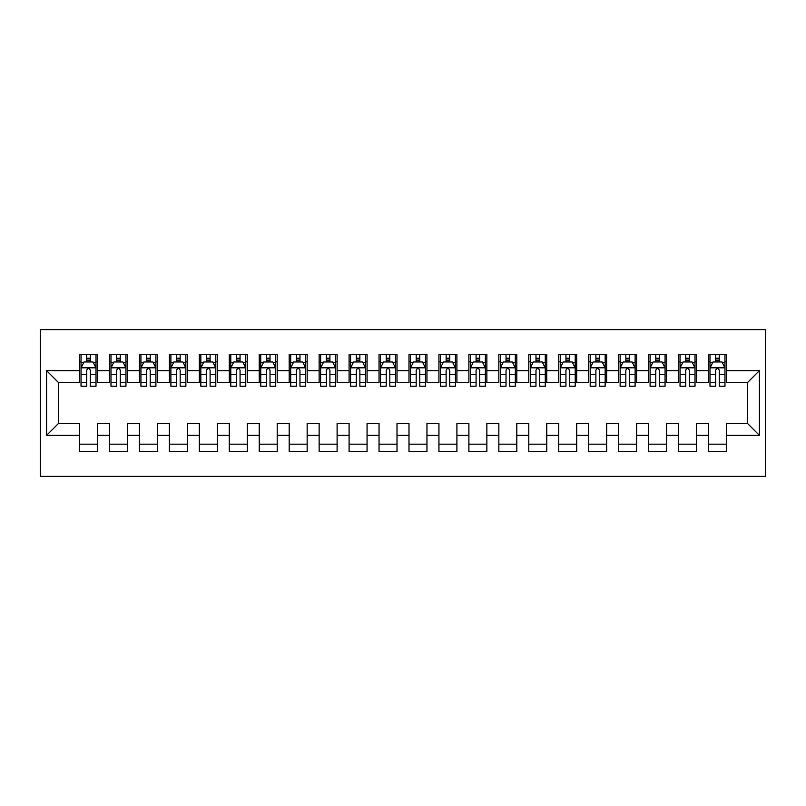<?xml version="1.0" encoding="UTF-8"?>
<svg xmlns="http://www.w3.org/2000/svg" width="806" height="806" viewBox="0 0 806 806"><rect width="100%" height="100%" fill="white"/><g stroke="black" fill="none" stroke-linecap="round" stroke-linejoin="round"><path stroke-width="1.21" d="M40.3 476.376L765.7 476.376L765.7 329.624L40.3 329.624L40.3 476.376M46.587 435.351L46.587 370.649L79.532 370.649L79.532 382.638L58.566 382.638L58.566 423.362L46.587 435.351L79.532 435.351L79.532 451.672L97.506 451.672L97.506 435.351L109.485 435.351L109.485 451.672L127.459 451.672L127.459 435.351L139.438 435.351L139.438 451.672L157.402 451.672L157.402 435.351L169.391 435.351L169.391 451.672L187.355 451.672L187.355 435.351L199.334 435.351L199.334 451.672L217.308 451.672L217.308 435.351L229.287 435.351L229.287 451.672L247.261 451.672L247.261 435.351L259.24 435.351L259.24 451.672L277.204 451.672L277.204 435.351L289.193 435.351L289.193 451.672L307.157 451.672L307.157 435.351L319.136 435.351L319.136 451.672L337.11 451.672L337.11 435.351L349.089 435.351L349.089 451.672L367.062 451.672L367.062 435.351L379.042 435.351L379.042 451.672L397.005 451.672L397.005 435.351L408.995 435.351L408.995 451.672L426.958 451.672L426.958 435.351L438.938 435.351L438.938 451.672L456.911 451.672L456.911 435.351L468.891 435.351L468.891 451.672L486.864 451.672L486.864 435.351L498.843 435.351L498.843 451.672L516.807 451.672L516.807 435.351L528.796 435.351L528.796 451.672L546.76 451.672L546.76 435.351L558.739 435.351L558.739 451.672L576.713 451.672L576.713 435.351L588.692 435.351L588.692 451.672L606.666 451.672L606.666 435.351L618.645 435.351L618.645 451.672L636.609 451.672L636.609 435.351L648.598 435.351L648.598 451.672L666.562 451.672L666.562 435.351L678.541 435.351L678.541 451.672L696.515 451.672L696.515 435.351L708.494 435.351L708.494 451.672L726.468 451.672L726.468 423.362L747.434 423.362L747.434 382.638L726.468 382.638L726.468 370.649L759.413 370.649L759.413 435.351L726.468 435.351M726.468 370.649L726.468 354.328L708.494 354.328L708.494 370.649L696.515 370.649L696.515 354.328L678.541 354.328L678.541 370.649L666.562 370.649L666.562 354.328L648.598 354.328L648.598 370.649L636.609 370.649L636.609 354.328L618.645 354.328L618.645 370.649L606.666 370.649L606.666 354.328L588.692 354.328L588.692 370.649L576.713 370.649L576.713 354.328L558.739 354.328L558.739 370.649L546.76 370.649L546.76 354.328L528.796 354.328L528.796 370.649L516.807 370.649L516.807 354.328L498.843 354.328L498.843 370.649L486.864 370.649L486.864 354.328L468.891 354.328L468.891 370.649L456.911 370.649L456.911 354.328L438.938 354.328L438.938 370.649L426.958 370.649L426.958 354.328L408.995 354.328L408.995 370.649L397.005 370.649L397.005 354.328L379.042 354.328L379.042 370.649L367.062 370.649L367.062 354.328L349.089 354.328L349.089 370.649L337.11 370.649L337.11 354.328L319.136 354.328L319.136 370.649L307.157 370.649L307.157 354.328L289.193 354.328L289.193 370.649L277.204 370.649L277.204 354.328L259.24 354.328L259.24 370.649L247.261 370.649L247.261 354.328L229.287 354.328L229.287 370.649L217.308 370.649L217.308 354.328L199.334 354.328L199.334 370.649L187.355 370.649L187.355 354.328L169.391 354.328L169.391 370.649L157.402 370.649L157.402 354.328L139.438 354.328L139.438 370.649L127.459 370.649L127.459 354.328L109.485 354.328L109.485 370.649L97.506 370.649L97.506 354.328L79.532 354.328L79.532 370.649M696.515 435.351L696.515 423.362L708.494 423.362L708.494 435.351M759.413 370.649L747.434 382.638M666.562 435.351L666.562 423.362L678.541 423.362L678.541 435.351M708.494 370.649L708.494 382.638L696.515 382.638L696.515 370.649M636.609 435.351L636.609 423.362L648.598 423.362L648.598 435.351M678.541 370.649L678.541 382.638L666.562 382.638L666.562 370.649M606.666 435.351L606.666 423.362L618.645 423.362L618.645 435.351M648.598 370.649L648.598 382.638L636.609 382.638L636.609 370.649M576.713 435.351L576.713 423.362L588.692 423.362L588.692 435.351M618.645 370.649L618.645 382.638L606.666 382.638L606.666 370.649M546.76 435.351L546.76 423.362L558.739 423.362L558.739 435.351M588.692 370.649L588.692 382.638L576.713 382.638L576.713 370.649M516.807 435.351L516.807 423.362L528.796 423.362L528.796 435.351M558.739 370.649L558.739 382.638L546.76 382.638L546.76 370.649M486.864 435.351L486.864 423.362L498.843 423.362L498.843 435.351M528.796 370.649L528.796 382.638L516.807 382.638L516.807 370.649M456.911 435.351L456.911 423.362L468.891 423.362L468.891 435.351M498.843 370.649L498.843 382.638L486.864 382.638L486.864 370.649M426.958 435.351L426.958 423.362L438.938 423.362L438.938 435.351M468.891 370.649L468.891 382.638L456.911 382.638L456.911 370.649M397.005 435.351L397.005 423.362L408.995 423.362L408.995 435.351M438.938 370.649L438.938 382.638L426.958 382.638L426.958 370.649M367.062 435.351L367.062 423.362L379.042 423.362L379.042 435.351M408.995 370.649L408.995 382.638L397.005 382.638L397.005 370.649M337.11 435.351L337.11 423.362L349.089 423.362L349.089 435.351M379.042 370.649L379.042 382.638L367.062 382.638L367.062 370.649M307.157 435.351L307.157 423.362L319.136 423.362L319.136 435.351M349.089 370.649L349.089 382.638L337.11 382.638L337.11 370.649M277.204 435.351L277.204 423.362L289.193 423.362L289.193 435.351M319.136 370.649L319.136 382.638L307.157 382.638L307.157 370.649M247.261 435.351L247.261 423.362L259.24 423.362L259.24 435.351M289.193 370.649L289.193 382.638L277.204 382.638L277.204 370.649M217.308 435.351L217.308 423.362L229.287 423.362L229.287 435.351M259.24 370.649L259.24 382.638L247.261 382.638L247.261 370.649M187.355 435.351L187.355 423.362L199.334 423.362L199.334 435.351M229.287 370.649L229.287 382.638L217.308 382.638L217.308 370.649M157.402 435.351L157.402 423.362L169.391 423.362L169.391 435.351M199.334 370.649L199.334 382.638L187.355 382.638L187.355 370.649M127.459 435.351L127.459 423.362L139.438 423.362L139.438 435.351M169.391 370.649L169.391 382.638L157.402 382.638L157.402 370.649M97.506 435.351L97.506 423.362L109.485 423.362L109.485 435.351M139.438 370.649L139.438 382.638L127.459 382.638L127.459 370.649M58.566 423.362L79.532 423.362L79.532 435.351M109.485 370.649L109.485 382.638L97.506 382.638L97.506 370.649M708.494 361.813L709.995 361.813M715.688 361.813L719.274 361.813M724.967 361.813L726.468 361.813M678.541 361.813L680.042 361.813M685.735 361.813L689.321 361.813M695.014 361.813L696.515 361.813M648.598 361.813L650.089 361.813M655.782 361.813L659.379 361.813M665.071 361.813L666.562 361.813M618.645 361.813L620.136 361.813M625.829 361.813L629.426 361.813M635.118 361.813L636.609 361.813M588.692 361.813L590.193 361.813M595.886 361.813L599.473 361.813M605.165 361.813L606.666 361.813M558.739 361.813L560.241 361.813M565.933 361.813L569.52 361.813M575.212 361.813L576.713 361.813M528.796 361.813L530.288 361.813M535.98 361.813L539.577 361.813M545.269 361.813L546.76 361.813M498.843 361.813L500.335 361.813M506.027 361.813L509.624 361.813M515.316 361.813L516.807 361.813M468.891 361.813L470.392 361.813M476.084 361.813L479.671 361.813M485.363 361.813L486.864 361.813M438.938 361.813L440.439 361.813M446.131 361.813L449.718 361.813M455.41 361.813L456.911 361.813M408.995 361.813L410.486 361.813M416.178 361.813L419.775 361.813M425.467 361.813L426.958 361.813M379.042 361.813L380.533 361.813M386.225 361.813L389.822 361.813M395.514 361.813L397.005 361.813M349.089 361.813L350.59 361.813M356.282 361.813L359.869 361.813M365.561 361.813L367.062 361.813M319.136 361.813L320.637 361.813M326.329 361.813L329.916 361.813M335.608 361.813L337.11 361.813M289.193 361.813L290.684 361.813M296.376 361.813L299.973 361.813M305.665 361.813L307.157 361.813M259.24 361.813L260.731 361.813M266.423 361.813L270.02 361.813M275.712 361.813L277.204 361.813M229.287 361.813L230.788 361.813M236.48 361.813L240.067 361.813M245.759 361.813L247.261 361.813M199.334 361.813L200.835 361.813M206.527 361.813L210.114 361.813M215.806 361.813L217.308 361.813M169.391 361.813L170.882 361.813M176.574 361.813L180.171 361.813M185.864 361.813L187.355 361.813M139.438 361.813L140.929 361.813M146.621 361.813L150.218 361.813M155.911 361.813L157.402 361.813M109.485 361.813L110.986 361.813M116.679 361.813L120.265 361.813M125.958 361.813L127.459 361.813M79.532 361.813L81.033 361.813M86.726 361.813L90.312 361.813M96.005 361.813L97.506 361.813M79.532 444.187L97.506 444.187M109.485 444.187L127.459 444.187M139.438 444.187L157.402 444.187M169.391 444.187L187.355 444.187M199.334 444.187L217.308 444.187M229.287 444.187L247.261 444.187M259.24 444.187L277.204 444.187M289.193 444.187L307.157 444.187M319.136 444.187L337.11 444.187M349.089 444.187L367.062 444.187M379.042 444.187L397.005 444.187M408.995 444.187L426.958 444.187M438.938 444.187L456.911 444.187M468.891 444.187L486.864 444.187M498.843 444.187L516.807 444.187M528.796 444.187L546.76 444.187M558.739 444.187L576.713 444.187M588.692 444.187L606.666 444.187M618.645 444.187L636.609 444.187M648.598 444.187L666.562 444.187M678.541 444.187L696.515 444.187M708.494 444.187L726.468 444.187M46.587 370.649L58.566 382.638M747.434 423.362L759.413 435.351M90.312 358.227L86.726 358.227M96.005 382.477L90.312 382.477L90.312 386.225L96.005 386.225L96.005 367.959L93.012 361.965L84.026 361.965L81.033 367.959L81.033 386.225L86.726 386.225L86.726 382.477L81.033 382.477M81.033 367.959L81.033 354.328M96.005 367.959L96.005 354.328M86.726 361.965L86.726 354.328M90.312 354.328L90.312 361.965M90.312 382.477L90.312 370.206C89.123 367.899 87.925 367.899 86.726 370.206L86.726 382.477M120.265 358.227L116.679 358.227M125.958 382.477L120.265 382.477L120.265 386.225L125.958 386.225L125.958 367.959L122.965 361.965L113.978 361.965L110.986 367.959L110.986 386.225L116.679 386.225L116.679 382.477L110.986 382.477M110.986 367.959L110.986 354.328M125.958 367.959L125.958 354.328M116.679 361.965L116.679 354.328M120.265 354.328L120.265 361.965M120.265 382.477L120.265 370.206C119.066 367.899 117.878 367.899 116.679 370.206L116.679 382.477M150.218 358.227L146.621 358.227M155.911 382.477L150.218 382.477L150.218 386.225L155.911 386.225L155.911 367.959L152.918 361.965L143.931 361.965L140.929 367.959L140.929 386.225L146.621 386.225L146.621 382.477L140.929 382.477M140.929 367.959L140.929 354.328M155.911 367.959L155.911 354.328M146.621 361.965L146.621 354.328M150.218 354.328L150.218 361.965M150.218 382.477L150.218 370.206C149.019 367.899 147.82 367.899 146.621 370.206L146.621 382.477M180.171 358.227L176.574 358.227M185.864 382.477L180.171 382.477L180.171 386.225L185.864 386.225L185.864 367.959L182.861 361.965L173.874 361.965L170.882 367.959L170.882 386.225L176.574 386.225L176.574 382.477L170.882 382.477M170.882 367.959L170.882 354.328M185.864 367.959L185.864 354.328M176.574 361.965L176.574 354.328M180.171 354.328L180.171 361.965M180.171 382.477L180.171 370.206C178.972 367.899 177.773 367.899 176.574 370.206L176.574 382.477M210.114 358.227L206.527 358.227M215.806 382.477L210.114 382.477L210.114 386.225L215.806 386.225L215.806 367.959L212.814 361.965L203.827 361.965L200.835 367.959L200.835 386.225L206.527 386.225L206.527 382.477L200.835 382.477M200.835 367.959L200.835 354.328M215.806 367.959L215.806 354.328M206.527 361.965L206.527 354.328M210.114 354.328L210.114 361.965M210.114 382.477L210.114 370.206C208.925 367.899 207.726 367.899 206.527 370.206L206.527 382.477M240.067 358.227L236.48 358.227M245.759 382.477L240.067 382.477L240.067 386.225L245.759 386.225L245.759 367.959L242.767 361.965L233.78 361.965L230.788 367.959L230.788 386.225L236.48 386.225L236.48 382.477L230.788 382.477M230.788 367.959L230.788 354.328M245.759 367.959L245.759 354.328M236.48 361.965L236.48 354.328M240.067 354.328L240.067 361.965M240.067 382.477L240.067 370.206C238.868 367.899 237.679 367.899 236.48 370.206L236.48 382.477M270.02 358.227L266.423 358.227M275.712 382.477L270.02 382.477L270.02 386.225L275.712 386.225L275.712 367.959L272.72 361.965L263.733 361.965L260.731 367.959L260.731 386.225L266.423 386.225L266.423 382.477L260.731 382.477M260.731 367.959L260.731 354.328M275.712 367.959L275.712 354.328M266.423 361.965L266.423 354.328M270.02 354.328L270.02 361.965M270.02 382.477L270.02 370.206C268.821 367.899 267.622 367.899 266.423 370.206L266.423 382.477M299.973 358.227L296.376 358.227M305.665 382.477L299.973 382.477L299.973 386.225L305.665 386.225L305.665 367.959L302.663 361.965L293.676 361.965L290.684 367.959L290.684 386.225L296.376 386.225L296.376 382.477L290.684 382.477M290.684 367.959L290.684 354.328M305.665 367.959L305.665 354.328M296.376 361.965L296.376 354.328M299.973 354.328L299.973 361.965M299.973 382.477L299.973 370.206C298.774 367.899 297.575 367.899 296.376 370.206L296.376 382.477M329.916 358.227L326.329 358.227M335.608 382.477L329.916 382.477L329.916 386.225L335.608 386.225L335.608 367.959L332.616 361.965L323.629 361.965L320.637 367.959L320.637 386.225L326.329 386.225L326.329 382.477L320.637 382.477M320.637 367.959L320.637 354.328M335.608 367.959L335.608 354.328M326.329 361.965L326.329 354.328M329.916 354.328L329.916 361.965M329.916 382.477L329.916 370.206C328.727 367.899 327.528 367.899 326.329 370.206L326.329 382.477M359.869 358.227L356.282 358.227M365.561 382.477L359.869 382.477L359.869 386.225L365.561 386.225L365.561 367.959L362.569 361.965L353.582 361.965L350.59 367.959L350.59 386.225L356.282 386.225L356.282 382.477L350.59 382.477M350.59 367.959L350.59 354.328M365.561 367.959L365.561 354.328M356.282 361.965L356.282 354.328M359.869 354.328L359.869 361.965M359.869 382.477L359.869 370.206C358.67 367.899 357.481 367.899 356.282 370.206L356.282 382.477M389.822 358.227L386.225 358.227M395.514 382.477L389.822 382.477L389.822 386.225L395.514 386.225L395.514 367.959L392.522 361.965L383.535 361.965L380.533 367.959L380.533 386.225L386.225 386.225L386.225 382.477L380.533 382.477M380.533 367.959L380.533 354.328M395.514 367.959L395.514 354.328M386.225 361.965L386.225 354.328M389.822 354.328L389.822 361.965M389.822 382.477L389.822 370.206C388.623 367.899 387.424 367.899 386.225 370.206L386.225 382.477M419.775 358.227L416.178 358.227M425.467 382.477L419.775 382.477L419.775 386.225L425.467 386.225L425.467 367.959L422.465 361.965L413.478 361.965L410.486 367.959L410.486 386.225L416.178 386.225L416.178 382.477L410.486 382.477M410.486 367.959L410.486 354.328M425.467 367.959L425.467 354.328M416.178 361.965L416.178 354.328M419.775 354.328L419.775 361.965M419.775 382.477L419.775 370.206C418.576 367.899 417.377 367.899 416.178 370.206L416.178 382.477M449.718 358.227L446.131 358.227M455.41 382.477L449.718 382.477L449.718 386.225L455.41 386.225L455.41 367.959L452.418 361.965L443.431 361.965L440.439 367.959L440.439 386.225L446.131 386.225L446.131 382.477L440.439 382.477M440.439 367.959L440.439 354.328M455.41 367.959L455.41 354.328M446.131 361.965L446.131 354.328M449.718 354.328L449.718 361.965M449.718 382.477L449.718 370.206C448.529 367.899 447.33 367.899 446.131 370.206L446.131 382.477M479.671 358.227L476.084 358.227M485.363 382.477L479.671 382.477L479.671 386.225L485.363 386.225L485.363 367.959L482.371 361.965L473.384 361.965L470.392 367.959L470.392 386.225L476.084 386.225L476.084 382.477L470.392 382.477M470.392 367.959L470.392 354.328M485.363 367.959L485.363 354.328M476.084 361.965L476.084 354.328M479.671 354.328L479.671 361.965M479.671 382.477L479.671 370.206C478.472 367.899 477.283 367.899 476.084 370.206L476.084 382.477M509.624 358.227L506.027 358.227M515.316 382.477L509.624 382.477L509.624 386.225L515.316 386.225L515.316 367.959L512.324 361.965L503.337 361.965L500.335 367.959L500.335 386.225L506.027 386.225L506.027 382.477L500.335 382.477M500.335 367.959L500.335 354.328M515.316 367.959L515.316 354.328M506.027 361.965L506.027 354.328M509.624 354.328L509.624 361.965M509.624 382.477L509.624 370.206C508.425 367.899 507.226 367.899 506.027 370.206L506.027 382.477M539.577 358.227L535.98 358.227M545.269 382.477L539.577 382.477L539.577 386.225L545.269 386.225L545.269 367.959L542.267 361.965L533.28 361.965L530.288 367.959L530.288 386.225L535.98 386.225L535.98 382.477L530.288 382.477M530.288 367.959L530.288 354.328M545.269 367.959L545.269 354.328M535.98 361.965L535.98 354.328M539.577 354.328L539.577 361.965M539.577 382.477L539.577 370.206C538.378 367.899 537.179 367.899 535.98 370.206L535.98 382.477M569.52 358.227L565.933 358.227M575.212 382.477L569.52 382.477L569.52 386.225L575.212 386.225L575.212 367.959L572.22 361.965L563.233 361.965L560.241 367.959L560.241 386.225L565.933 386.225L565.933 382.477L560.241 382.477M560.241 367.959L560.241 354.328M575.212 367.959L575.212 354.328M565.933 361.965L565.933 354.328M569.52 354.328L569.52 361.965M569.52 382.477L569.52 370.206C568.331 367.899 567.132 367.899 565.933 370.206L565.933 382.477M599.473 358.227L595.886 358.227M605.165 382.477L599.473 382.477L599.473 386.225L605.165 386.225L605.165 367.959L602.173 361.965L593.186 361.965L590.193 367.959L590.193 386.225L595.886 386.225L595.886 382.477L590.193 382.477M590.193 367.959L590.193 354.328M605.165 367.959L605.165 354.328M595.886 361.965L595.886 354.328M599.473 354.328L599.473 361.965M599.473 382.477L599.473 370.206C598.274 367.899 597.085 367.899 595.886 370.206L595.886 382.477M629.426 358.227L625.829 358.227M635.118 382.477L629.426 382.477L629.426 386.225L635.118 386.225L635.118 367.959L632.126 361.965L623.139 361.965L620.136 367.959L620.136 386.225L625.829 386.225L625.829 382.477L620.136 382.477M620.136 367.959L620.136 354.328M635.118 367.959L635.118 354.328M625.829 361.965L625.829 354.328M629.426 354.328L629.426 361.965M629.426 382.477L629.426 370.206C628.227 367.899 627.028 367.899 625.829 370.206L625.829 382.477M659.379 358.227L655.782 358.227M665.071 382.477L659.379 382.477L659.379 386.225L665.071 386.225L665.071 367.959L662.069 361.965L653.082 361.965L650.089 367.959L650.089 386.225L655.782 386.225L655.782 382.477L650.089 382.477M650.089 367.959L650.089 354.328M665.071 367.959L665.071 354.328M655.782 361.965L655.782 354.328M659.379 354.328L659.379 361.965M659.379 382.477L659.379 370.206C658.18 367.899 656.981 367.899 655.782 370.206L655.782 382.477M689.321 358.227L685.735 358.227M695.014 382.477L689.321 382.477L689.321 386.225L695.014 386.225L695.014 367.959L692.022 361.965L683.035 361.965L680.042 367.959L680.042 386.225L685.735 386.225L685.735 382.477L680.042 382.477M680.042 367.959L680.042 354.328M695.014 367.959L695.014 354.328M685.735 361.965L685.735 354.328M689.321 354.328L689.321 361.965M689.321 382.477L689.321 370.206C688.133 367.899 686.934 367.899 685.735 370.206L685.735 382.477M719.274 358.227L715.688 358.227M724.967 382.477L719.274 382.477L719.274 386.225L724.967 386.225L724.967 367.959L721.975 361.965L712.988 361.965L709.995 367.959L709.995 386.225L715.688 386.225L715.688 382.477L709.995 382.477M709.995 367.959L709.995 354.328M724.967 367.959L724.967 354.328M715.688 361.965L715.688 354.328M719.274 354.328L719.274 361.965M719.274 382.477L719.274 370.206C718.075 367.899 716.887 367.899 715.688 370.206L715.688 382.477M95.934 367.808L81.104 367.808M81.033 362.327L83.844 362.327M93.194 362.327L96.005 362.327M86.726 374.447L81.033 374.447M96.005 374.447L90.312 374.447M90.312 360.131L86.726 360.131M125.887 367.808L111.057 367.808M110.986 362.327L113.797 362.327M123.147 362.327L125.958 362.327M116.679 374.447L110.986 374.447M125.958 374.447L120.265 374.447M120.265 360.131L116.679 360.131M155.83 367.808L141.01 367.808M140.929 362.327L143.75 362.327M153.09 362.327L155.911 362.327M146.621 374.447L140.929 374.447M155.911 374.447L150.218 374.447M150.218 360.131L146.621 360.131M185.783 367.808L170.963 367.808M170.882 362.327L173.703 362.327M183.043 362.327L185.864 362.327M176.574 374.447L170.882 374.447M185.864 374.447L180.171 374.447M180.171 360.131L176.574 360.131M215.736 367.808L200.906 367.808M200.835 362.327L203.646 362.327M212.996 362.327L215.806 362.327M206.527 374.447L200.835 374.447M215.806 374.447L210.114 374.447M210.114 360.131L206.527 360.131M245.689 367.808L230.859 367.808M230.788 362.327L233.599 362.327M242.949 362.327L245.759 362.327M236.48 374.447L230.788 374.447M245.759 374.447L240.067 374.447M240.067 360.131L236.48 360.131M275.632 367.808L260.812 367.808M260.731 362.327L263.552 362.327M272.891 362.327L275.712 362.327M266.423 374.447L260.731 374.447M275.712 374.447L270.02 374.447M270.02 360.131L266.423 360.131M305.585 367.808L290.765 367.808M290.684 362.327L293.505 362.327M302.844 362.327L305.665 362.327M296.376 374.447L290.684 374.447M305.665 374.447L299.973 374.447M299.973 360.131L296.376 360.131M335.538 367.808L320.707 367.808M320.637 362.327L323.448 362.327M332.797 362.327L335.608 362.327M326.329 374.447L320.637 374.447M335.608 374.447L329.916 374.447M329.916 360.131L326.329 360.131M365.491 367.808L350.66 367.808M350.59 362.327L353.401 362.327M362.75 362.327L365.561 362.327M356.282 374.447L350.59 374.447M365.561 374.447L359.869 374.447M359.869 360.131L356.282 360.131M395.434 367.808L380.613 367.808M380.533 362.327L383.354 362.327M392.693 362.327L395.514 362.327M386.225 374.447L380.533 374.447M395.514 374.447L389.822 374.447M389.822 360.131L386.225 360.131M425.387 367.808L410.566 367.808M410.486 362.327L413.307 362.327M422.646 362.327L425.467 362.327M416.178 374.447L410.486 374.447M425.467 374.447L419.775 374.447M419.775 360.131L416.178 360.131M455.34 367.808L440.509 367.808M440.439 362.327L443.25 362.327M452.599 362.327L455.41 362.327M446.131 374.447L440.439 374.447M455.41 374.447L449.718 374.447M449.718 360.131L446.131 360.131M485.293 367.808L470.462 367.808M470.392 362.327L473.203 362.327M482.552 362.327L485.363 362.327M476.084 374.447L470.392 374.447M485.363 374.447L479.671 374.447M479.671 360.131L476.084 360.131M515.236 367.808L500.415 367.808M500.335 362.327L503.156 362.327M512.495 362.327L515.316 362.327M506.027 374.447L500.335 374.447M515.316 374.447L509.624 374.447M509.624 360.131L506.027 360.131M545.188 367.808L530.368 367.808M530.288 362.327L533.109 362.327M542.448 362.327L545.269 362.327M535.98 374.447L530.288 374.447M545.269 374.447L539.577 374.447M539.577 360.131L535.98 360.131M575.141 367.808L560.311 367.808M560.241 362.327L563.051 362.327M572.401 362.327L575.212 362.327M565.933 374.447L560.241 374.447M575.212 374.447L569.52 374.447M569.52 360.131L565.933 360.131M605.094 367.808L590.264 367.808M590.193 362.327L593.004 362.327M602.354 362.327L605.165 362.327M595.886 374.447L590.193 374.447M605.165 374.447L599.473 374.447M599.473 360.131L595.886 360.131M635.037 367.808L620.217 367.808M620.136 362.327L622.957 362.327M632.297 362.327L635.118 362.327M625.829 374.447L620.136 374.447M635.118 374.447L629.426 374.447M629.426 360.131L625.829 360.131M664.99 367.808L650.17 367.808M650.089 362.327L652.91 362.327M662.25 362.327L665.071 362.327M655.782 374.447L650.089 374.447M665.071 374.447L659.379 374.447M659.379 360.131L655.782 360.131M694.943 367.808L680.113 367.808M680.042 362.327L682.853 362.327M692.203 362.327L695.014 362.327M685.735 374.447L680.042 374.447M695.014 374.447L689.321 374.447M689.321 360.131L685.735 360.131M724.896 367.808L710.066 367.808M709.995 362.327L712.806 362.327M722.156 362.327L724.967 362.327M715.688 374.447L709.995 374.447M724.967 374.447L719.274 374.447M719.274 360.131L715.688 360.131"/></g></svg>
